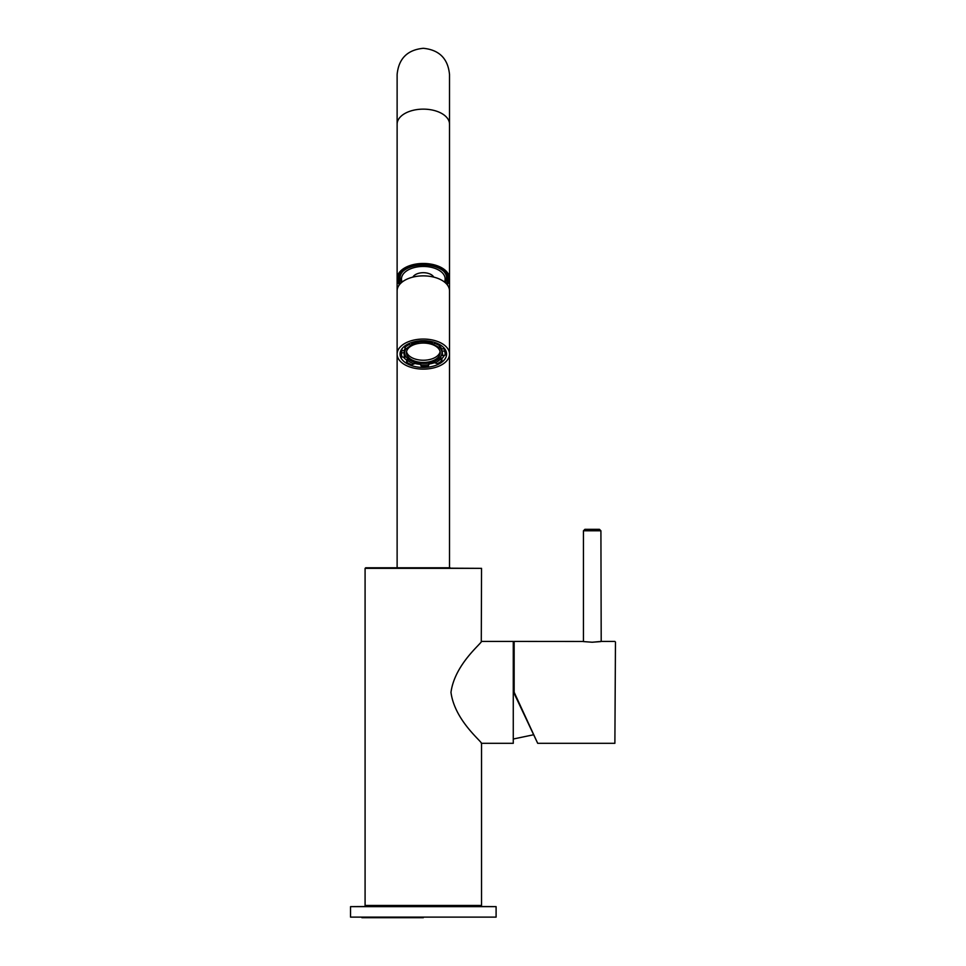 <?xml version="1.0" encoding="UTF-8"?>
<svg xmlns="http://www.w3.org/2000/svg" width="966" height="966" viewBox="0 0 966 966"><rect width="100%" height="100%" fill="white"/><g stroke="black" fill="none" stroke-linecap="round" stroke-linejoin="round"><path stroke-width="1.45" d="M450.108 567.766L365.679 567.766L481.539 568.346L365.088 568.346L365.088 905.468L481.539 905.468L423.313 906.06L496.101 906.639L350.537 906.639L350.537 917.12L496.101 917.12L350.537 917.12M450.977 692.368C454.781 721.022 482.879 742.25 481.539 743.603C482.928 742.274 454.805 721.119 450.977 692.368C454.793 663.714 482.819 642.547 481.539 641.134C482.976 642.414 454.829 663.57 450.977 692.368M481.539 568.346L481.285 641.424L513.272 641.424L513.272 743.313L481.285 743.313M513.272 641.424L513.272 743.313M513.574 692.236L537.7 743.313L514.154 692.236L514.154 641.424L583.44 641.472L583.44 530.793L600.912 530.793L601.202 641.424L592.146 642.233C580.518 641.352 580.53 641.352 592.206 642.233C603.835 641.352 603.81 641.352 592.146 642.233L583.295 641.569M615.463 642.004L614.883 743.313L615.463 642.004M583.44 530.793L584.889 529.332L599.451 529.332L600.912 530.793M361.888 917.7L423.313 917.7M350.537 906.639L423.313 906.06M446.292 283.654A24.379 13.983 180 0 0 447.705 278.969A24.379 13.983 180 0 0 423.313 264.986A24.379 13.983 180 0 0 398.934 278.969A24.379 13.983 180 0 0 400.347 283.654M397.123 567.766L397.123 354.087A26.203 15.033 180 0 0 423.313 369.121A26.203 15.033 180 0 0 449.516 354.087A26.203 15.033 180 0 0 423.313 339.054A26.203 15.033 180 0 0 397.123 354.087L397.123 278.486A26.203 15.033 0 0 1 423.313 263.464A26.203 15.033 0 0 1 449.516 278.486A26.203 15.033 0 0 1 447.186 284.692M449.516 567.766L449.516 278.486L447.234 284.753M444.493 282.036A21.832 12.522 180 0 0 423.313 266.447A21.832 12.522 180 0 0 402.146 282.036M443.587 271.192A23.293 13.355 0 0 1 446.606 277.773A23.293 13.355 0 0 1 445.085 282.531M423.313 340.732A23.293 13.355 180 0 0 400.033 354.087A23.293 13.355 180 0 0 423.313 367.442A23.293 13.355 180 0 0 446.606 354.087A23.293 13.355 180 0 0 423.313 340.732M449.516 290.887A26.203 15.033 180 0 0 423.313 275.865A26.203 15.033 180 0 0 397.123 290.887M433.746 277.097A10.916 6.267 180 0 0 423.313 272.702A10.916 6.267 180 0 0 412.893 277.097M401.554 282.531A23.293 13.355 0 0 1 400.033 277.773A23.293 13.355 0 0 1 403.051 271.192M440.098 351.66A16.881 9.684 0 0 1 424.617 360.209A16.881 9.684 0 0 1 406.541 351.66M424.617 362.407A16.881 9.684 180 0 0 440.206 352.747A16.881 9.684 180 0 0 422.021 343.099A16.881 9.684 180 0 0 406.432 352.747A16.881 9.684 180 0 0 424.617 362.407M417.723 342.556A18.632 10.686 180 0 0 411.697 344.403M406.094 348.678A18.632 10.686 180 0 0 404.682 352.747A18.632 10.686 180 0 0 424.75 363.409A18.632 10.686 180 0 0 441.957 352.747A18.632 10.686 180 0 0 439.035 347.011M404.995 348.629A18.632 10.686 180 0 0 404.682 350.561L404.682 352.747M425.921 343.171L425.161 341.614A21.832 12.522 180 0 0 421.647 341.602A21.832 12.522 180 0 0 418.278 341.904L417.723 343.546A19.211 11.024 0 0 1 421.84 343.099A19.211 11.024 0 0 1 425.921 343.171L425.825 340.805M432.357 344.367A19.211 11.024 0 0 1 438.624 347.422L440.013 346.009A21.832 12.522 180 0 0 434.772 343.425L432.357 344.367L432.357 342.218A19.211 11.024 180 0 0 425.921 341.022M441.704 350.875A19.211 11.024 0 0 1 442.537 354.087A19.211 11.024 0 0 1 442.356 355.585L445.072 355.15A21.832 12.522 180 0 0 445.157 354.087A21.832 12.522 180 0 0 444.565 351.201L441.704 350.875L441.704 348.726A19.211 11.024 180 0 0 439.772 346.251M442.356 355.585L442.356 353.435A19.211 11.024 180 0 1 440.556 356.816M440.279 359.267A19.211 11.024 0 0 1 434.942 362.866L437.393 363.663A21.832 12.522 180 0 0 441.909 360.656L440.279 359.267L440.279 357.179M434.942 362.866L434.942 361.103M428.916 364.629A19.211 11.024 0 0 1 424.799 365.076A19.211 11.024 0 0 1 420.717 365.003L421.478 366.561A21.832 12.522 180 0 0 424.992 366.573A21.832 12.522 180 0 0 428.361 366.271L428.916 362.95M441.921 353.302A19.211 11.024 180 0 0 442.283 352.324M401.747 349.052A21.832 12.522 180 0 0 401.482 350.984L401.482 354.087A21.832 12.522 180 0 0 402.073 356.973L404.935 357.299L404.935 355.15A19.211 11.024 180 0 0 406.082 356.816M414.281 363.337A21.832 12.522 180 0 0 420.717 364.375M414.281 363.82A19.211 11.024 0 0 1 408.014 360.753L406.626 362.165A21.832 12.522 180 0 0 411.866 364.75L414.281 363.82L414.281 362.093M406.626 362.165L406.626 360.016A21.832 12.522 180 0 1 403.45 357.13M404.935 357.299A19.211 11.024 0 0 1 404.102 354.087A19.211 11.024 0 0 1 404.283 352.59L401.566 353.025A21.832 12.522 180 0 0 401.482 354.087M401.566 353.025L401.566 350.887A21.832 12.522 180 0 1 402.605 347.977M404.73 347.519L406.36 348.907A19.211 11.024 0 0 1 411.697 345.309L409.234 344.512A21.832 12.522 180 0 0 404.73 347.519L404.73 346.033M409.234 344.512L409.234 343.449M418.278 341.904L418.278 341.046M407.881 358.736L406.626 360.016M405.346 348.038A19.211 11.024 180 0 0 404.283 350.453L401.566 350.887M417.819 341.107L417.723 341.396A19.211 11.024 180 0 0 411.697 343.159L410.731 342.845M433.046 341.952L432.357 342.218M444.565 351.201L444.565 349.052L441.704 348.726M444.565 349.052A21.832 12.522 180 0 0 444.034 347.977M441.909 360.656L441.909 358.519L440.303 357.142M441.909 358.519A21.832 12.522 180 0 0 444.372 355.259M428.916 364.049A21.832 12.522 180 0 0 434.942 362.54M445.157 354.087L445.157 350.984A21.832 12.522 180 0 0 444.891 349.052M425.161 341.614L425.161 340.769M434.772 343.425L434.772 342.459M440.013 346.009L440.013 344.765M404.283 352.047A19.211 11.024 180 0 0 404.718 353.302M420.717 365.003L420.717 363.337M408.014 360.753L408.014 358.845M404.283 352.59L404.283 350.453M411.697 345.309L411.697 343.159M417.723 343.546L417.723 341.396M432.357 343.401A18.632 10.686 180 0 0 425.921 342.169M397.123 124.155L397.123 74.503C398.668 58.588 407.41 49.858 423.313 48.3C439.228 49.858 447.97 58.588 449.516 74.503L449.516 124.155A26.203 15.033 180 0 0 423.313 109.134A26.203 15.033 180 0 0 397.123 124.155L397.123 278.486L399.405 284.753M447.041 284.511A25.623 14.695 180 0 0 423.313 264.273A25.623 14.695 180 0 0 399.598 284.511M399.453 284.692A26.203 15.033 0 0 1 397.123 278.486M481.539 743.603L481.539 905.468M513.574 738.954L533.365 734.812M601.202 641.424L614.883 641.424M537.7 743.313L614.883 743.313M496.101 906.639L496.101 917.12M449.516 278.486L449.516 74.503M446.606 277.773L446.606 274.827M400.033 277.773L400.033 274.827M441.957 352.747L441.957 351.395"/></g></svg>
